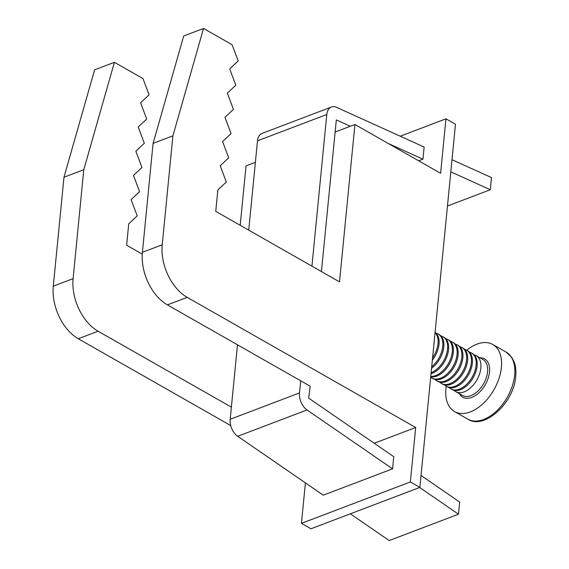 <?xml version="1.0" encoding="UTF-8"?>
<svg xmlns="http://www.w3.org/2000/svg" width="569" height="569" viewBox="0 0 569 569"><rect width="100%" height="100%" fill="white"/><g stroke="black" fill="none" stroke-linecap="round" stroke-linejoin="round"><path stroke-width="0.85" d="M400.227 136.204L445.954 118.829L440.612 173.303L354.935 124.504L335.134 132.029L321.449 271.577M354.935 124.504L339.508 281.861L215.751 211.376L217.849 189.975L226.32 182.016L220.217 165.764L228.695 157.812L222.593 141.553L231.064 133.601L224.968 117.342L233.439 109.39L227.344 93.138L235.815 85.179L229.712 68.927L238.191 60.968L232.088 44.716L203.531 28.45L172.898 135.842L162.215 244.784A41.359 26.473 69.2 0 0 187.215 297.367L415.69 427.504L374.238 443.251M203.531 28.45L183.723 35.975L153.089 143.367L142.406 252.309A41.359 26.473 69.2 0 0 167.407 304.892L310.212 386.223L308.647 398.108L393.762 456.694L392.574 468.842L307.004 409.95A13.784 8.827 -110.8 0 1 299.5 392.937L300.688 380.803M237.486 344.807L231.377 407.141L98.096 331.229A41.359 26.473 -110.8 0 1 73.102 278.646L83.778 169.704L114.412 62.313L142.975 78.579L149.071 94.831L140.6 102.79L146.702 119.042L138.224 126.994L144.327 143.253L135.856 151.205L141.951 167.464L133.48 175.416L139.576 191.668L131.105 199.627L137.207 215.879L128.729 223.83L126.631 245.232L142.271 254.137M255.381 162.329L246.021 165.885L240.196 225.296M98.096 331.229L78.294 338.754L230.744 425.584M415.69 427.504L410.349 481.971L419.872 487.391L455.477 124.255L445.954 118.829M419.872 487.391L310.951 528.779L301.435 523.359L305.404 482.889M78.294 338.754A41.359 26.473 -110.8 0 1 53.294 286.171L63.977 177.229L94.61 69.838L114.412 62.313M410.349 481.971L301.435 523.359M231.377 407.141L230.189 419.275A13.784 8.827 -110.8 0 0 237.693 436.288L323.263 495.179L392.574 468.842M418.677 160.807L422.931 159.192L424.125 147.044L336.67 107.392A13.784 8.827 -110.8 0 0 331.421 107.036A13.784 8.827 -110.8 0 0 326.798 114.497L311.933 266.157M153.089 143.367L172.898 135.842M83.778 169.704L63.977 177.229M248.731 230.161L257.487 140.835A13.784 8.827 -110.8 0 1 262.11 133.374L331.421 107.036M422.931 159.192L388.158 143.424M350.305 126.261L336.322 119.924L335.134 132.029M421.039 475.471L459.674 502.064L458.486 514.212L419.645 487.477M350.333 513.814L389.175 540.55L458.486 514.212M451.999 159.683L491.495 177.585L490.3 189.733L450.812 171.831M447.462 206.014L490.3 189.733M434.382 339.38A20.683 12.554 119.7 0 1 434.275 341.5A20.683 12.554 119.7 0 1 433.962 343.697M435.05 332.566A20.683 12.554 119.7 0 1 438.016 343.626A20.683 12.554 119.7 0 1 432.568 357.887M435.079 332.303A20.683 12.554 119.7 0 1 439.033 344.209A20.683 12.554 119.7 0 1 432.348 360.163M436.139 333.214A20.683 12.554 119.7 0 1 438.158 334.01A20.683 12.554 119.7 0 1 442.774 346.336A20.683 12.554 119.7 0 1 431.693 366.82M438.158 334.01L439.183 334.593A20.683 12.554 119.7 0 1 443.799 346.919A20.683 12.554 119.7 0 1 431.544 368.307M440.897 335.923A20.683 12.554 119.7 0 1 442.917 336.72A20.683 12.554 119.7 0 1 447.54 349.046A20.683 12.554 119.7 0 1 431.11 372.773M442.917 336.72L443.941 337.303A20.683 12.554 119.7 0 1 448.557 349.629A20.683 12.554 119.7 0 1 431.921 373.428A20.683 12.554 119.7 0 1 431.01 373.741M445.655 338.633A20.683 12.554 119.7 0 1 447.682 339.437A20.683 12.554 119.7 0 1 452.298 351.763A20.683 12.554 119.7 0 1 435.662 375.561A20.683 12.554 119.7 0 1 430.754 376.401M447.682 339.437L448.699 340.013A20.683 12.554 119.7 0 1 453.315 352.339A20.683 12.554 119.7 0 1 436.686 376.145A20.683 12.554 119.7 0 1 430.712 376.849M450.42 341.343A20.683 12.554 119.7 0 1 452.44 342.147A20.683 12.554 119.7 0 1 457.056 354.473A20.683 12.554 119.7 0 1 440.42 378.271A20.683 12.554 119.7 0 1 431.971 378.086A20.683 12.554 119.7 0 1 430.676 377.162M452.44 342.147L453.457 342.723A20.683 12.554 119.7 0 1 458.073 355.056A20.683 12.554 119.7 0 1 441.444 378.854A20.683 12.554 119.7 0 1 432.988 378.67L431.971 378.086M455.179 344.06A20.683 12.554 119.7 0 1 457.199 344.857A20.683 12.554 119.7 0 1 461.815 357.183A20.683 12.554 119.7 0 1 445.186 380.981A20.683 12.554 119.7 0 1 436.729 380.796A20.683 12.554 119.7 0 1 435.008 379.466M457.199 344.857L458.223 345.44A20.683 12.554 119.7 0 1 462.839 357.766A20.683 12.554 119.7 0 1 446.203 381.564A20.683 12.554 119.7 0 1 437.746 381.379L436.729 380.796M459.937 346.77A20.683 12.554 119.7 0 1 461.957 347.567A20.683 12.554 119.7 0 1 466.573 359.893A20.683 12.554 119.7 0 1 449.944 383.691A20.683 12.554 119.7 0 1 441.487 383.506A20.683 12.554 119.7 0 1 439.773 382.176M461.957 347.567L462.981 348.15A20.683 12.554 119.7 0 1 467.597 360.476A20.683 12.554 119.7 0 1 450.961 384.274A20.683 12.554 119.7 0 1 442.511 384.089L441.487 383.506M464.695 349.48A20.683 12.554 119.7 0 1 466.722 350.276A20.683 12.554 119.7 0 1 471.338 362.602A20.683 12.554 119.7 0 1 454.702 386.408A20.683 12.554 119.7 0 1 446.245 386.216A20.683 12.554 119.7 0 1 444.531 384.886M466.722 350.276L467.739 350.86A20.683 12.554 119.7 0 1 472.355 363.186A20.683 12.554 119.7 0 1 455.726 386.984A20.683 12.554 119.7 0 1 447.27 386.799L446.245 386.216A38.607 23.436 119.7 0 0 445.932 388.563A38.607 23.436 119.7 0 0 454.546 411.572L467.846 419.147C483.999 430.221 514.049 402.98 515.706 376.443C516.232 370.931 515.692 366.052 514.077 361.799L511.744 357.339L506.054 352.055A38.607 23.436 119.7 0 1 514.675 375.063A38.607 23.436 119.7 0 1 496.495 411.088A38.607 23.436 119.7 0 1 467.846 419.147M469.461 352.19A20.683 12.554 119.7 0 1 471.481 352.986A20.683 12.554 119.7 0 1 476.097 365.319A20.683 12.554 119.7 0 1 459.46 389.118A20.683 12.554 119.7 0 1 451.011 388.933A20.683 12.554 119.7 0 1 449.29 387.596M471.481 352.986L472.498 353.569A20.683 12.554 119.7 0 1 477.114 365.895A20.683 12.554 119.7 0 1 460.485 389.701A20.683 12.554 119.7 0 1 452.028 389.509L451.011 388.933M474.219 354.9A20.683 12.554 119.7 0 1 476.239 355.703A20.683 12.554 119.7 0 1 480.855 368.029A20.683 12.554 119.7 0 1 464.226 391.828A20.683 12.554 119.7 0 1 455.769 391.643A20.683 12.554 119.7 0 1 454.048 390.313M466.694 350.262A38.607 23.436 119.7 0 1 492.761 344.487A38.607 23.436 119.7 0 1 501.381 367.496A38.607 23.436 119.7 0 1 483.202 403.521A38.607 23.436 119.7 0 1 454.546 411.572M167.407 304.892L187.215 297.367M142.406 252.309L162.215 244.784M73.102 278.646L53.294 286.171M230.189 419.275L299.5 392.937M237.693 436.288L307.004 409.95M257.487 140.835L326.798 114.497M455.769 391.643L462.469 395.455A20.683 12.554 -60.3 0 0 477.818 391.138A20.683 12.554 -60.3 0 0 487.555 371.841A20.683 12.554 -60.3 0 0 482.939 359.516L476.239 355.703M479.838 357.752A22.056 13.393 119.7 0 1 489.496 372.005A22.056 13.393 119.7 0 1 476.374 394.858A22.056 13.393 119.7 0 1 459.368 393.691M492.761 344.487L506.054 352.055"/></g></svg>
